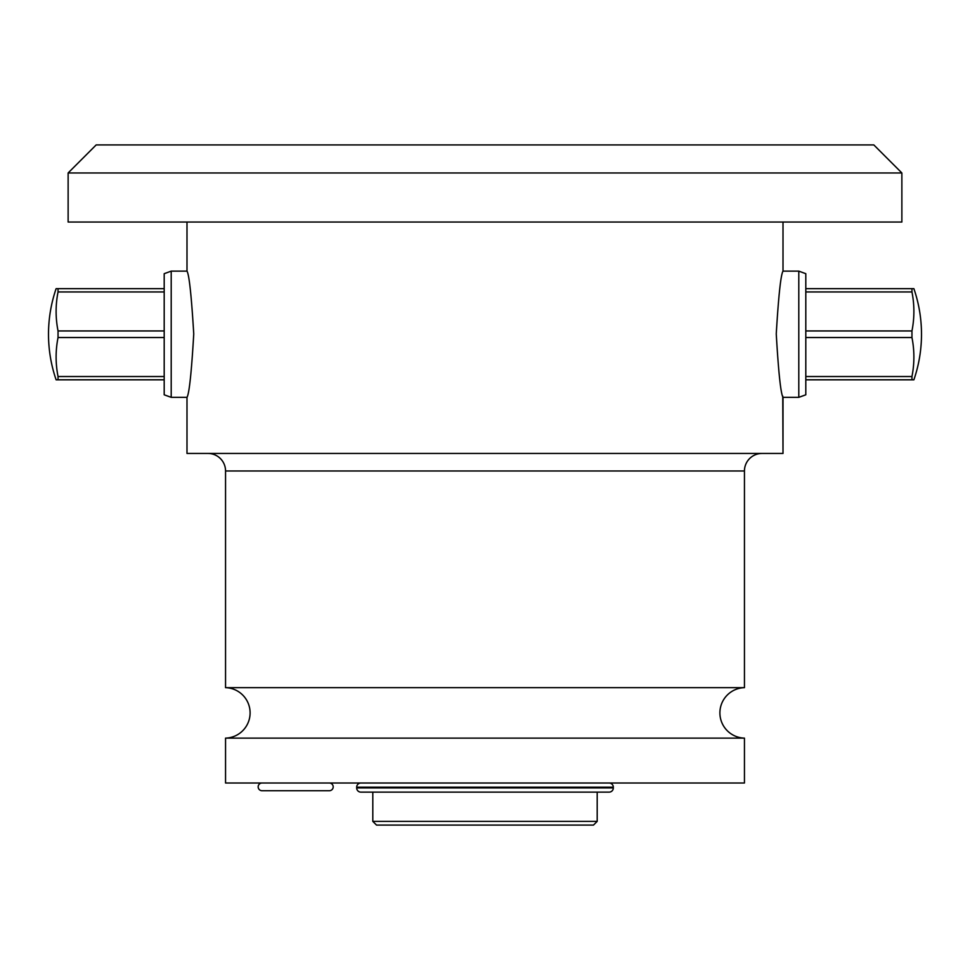 <?xml version="1.0" encoding="UTF-8"?>
<svg xmlns="http://www.w3.org/2000/svg" width="970" height="970" viewBox="0 0 970 970"><rect width="100%" height="100%" fill="white"/><g stroke="black" fill="none" stroke-linecap="round" stroke-linejoin="round"><path stroke-width="1.45" d="M376.518 825.082L593.482 825.082L597.193 821.372L593.482 825.082L376.518 825.082L372.807 821.372L376.518 825.082M744.451 783.008L744.451 738.121L744.451 783.008L225.549 783.008L225.549 738.121L225.549 783.008L744.451 783.008M744.451 687.657A25.244 25.244 0 0 0 719.898 712.889A25.244 25.244 0 0 0 744.451 738.121A25.244 25.244 0 0 1 719.898 712.889A25.244 25.244 0 0 1 744.451 687.657L744.451 470.971L744.451 687.657L225.549 687.657A25.244 25.244 0 0 1 250.102 712.889A25.244 25.244 0 0 1 225.549 738.121A25.244 25.244 0 0 0 250.102 712.889A25.244 25.244 0 0 0 225.549 687.657L225.549 470.971L225.549 687.657L744.451 687.657M761.971 453.451A17.533 17.533 0 0 0 744.451 470.971A17.533 17.533 0 0 1 761.971 453.451M225.549 470.971A17.533 17.533 0 0 0 208.029 453.451A17.533 17.533 0 0 1 225.549 470.971L744.451 470.971L225.549 470.971M783.008 397.348C780.753 393.602 778.51 372.444 776.255 333.874C778.57 295.535 780.826 274.619 783.008 271.127L798.795 271.127L798.795 397.348L798.795 271.127L805.803 273.685L805.803 394.802L798.795 397.348L783.008 397.348L798.795 397.348L805.803 394.802L805.803 273.685L798.795 271.127L783.008 271.127L783.008 222.045L783.008 271.127C780.826 274.619 778.57 295.535 776.255 333.874C778.51 372.444 780.753 393.602 783.008 397.348L783.008 453.451L186.992 453.451L186.992 397.348L186.992 453.451L783.008 453.451L782.754 396.112M186.992 222.045L186.992 271.127L186.992 222.045M68.13 222.045L901.87 222.045L901.87 172.963L873.812 144.918L901.87 172.963L901.87 222.045L68.13 222.045L68.13 172.963L68.13 222.045M96.188 144.918L68.13 172.963L901.87 172.963L68.13 172.963L96.188 144.918L873.812 144.918L96.188 144.918M372.807 821.372L597.193 821.372L597.193 792.126L597.193 821.372L372.807 821.372L372.807 792.126L372.807 821.372M225.549 738.121L744.451 738.121L225.549 738.121M186.992 397.348C189.235 393.614 191.49 372.468 193.745 333.947C191.429 295.595 189.174 274.656 186.992 271.127L171.205 271.127L164.197 273.685L171.205 271.127L171.205 397.348L186.992 397.348L171.205 397.348L164.197 394.802L164.197 273.685L164.197 394.802L171.205 397.348L171.205 271.127L186.992 271.127C189.174 274.656 191.429 295.595 193.745 333.947C191.49 372.468 189.235 393.614 186.992 397.348M262.021 790.72L329.327 790.72A3.856 3.856 0 0 0 333.195 786.864A3.856 3.856 0 0 0 329.327 783.008A3.856 3.856 0 0 1 333.195 786.864A3.856 3.856 0 0 1 329.327 790.72L262.021 790.72A3.856 3.856 0 0 1 258.165 786.864A3.856 3.856 0 0 1 262.021 783.008A3.856 3.856 0 0 0 258.165 786.864A3.856 3.856 0 0 0 262.021 790.72M356.681 787.919L356.681 787.216L613.319 787.216L613.319 787.919L356.681 787.919L613.319 787.919A4.207 4.207 0 0 1 609.111 792.126L360.888 792.126A4.207 4.207 0 0 1 356.681 787.919A4.207 4.207 0 0 0 360.888 792.126L609.111 792.126A4.207 4.207 0 0 0 613.319 787.919L613.319 787.216L356.681 787.216A4.207 4.207 0 0 1 360.888 783.008A4.207 4.207 0 0 0 356.681 787.216L356.681 787.919M609.111 783.008A4.207 4.207 0 0 1 613.319 787.216A4.207 4.207 0 0 0 609.111 783.008M911.958 379.816L913.885 379.816C918.942 365.047 921.476 349.855 921.5 334.238C921.476 318.633 918.942 303.44 913.885 288.66C918.942 303.44 921.476 318.633 921.5 334.238C921.476 349.855 918.942 365.047 913.885 379.816L911.958 379.816L911.958 376.53C914.528 363.532 914.528 350.534 911.958 337.524L911.958 330.952C914.528 317.954 914.528 304.956 911.958 291.946L911.958 288.66L913.885 288.66L911.958 288.66L911.958 291.946L805.803 291.946L911.958 291.946A132.623 114.86 180 0 1 911.958 330.952L911.958 337.524L805.803 337.524L911.958 337.524A132.623 114.86 0 0 1 911.958 376.53L911.958 379.816L805.803 379.816L913.885 379.816M805.803 376.53L911.958 376.53L805.803 376.53M805.803 330.952L911.958 330.952L805.803 330.952M805.803 288.66L911.958 288.66L805.803 288.66M56.575 288.66L56.114 288.66C51.058 303.44 48.524 318.633 48.5 334.238C48.524 349.855 51.058 365.047 56.114 379.816C51.058 365.047 48.524 349.855 48.5 334.238C48.524 318.633 51.058 303.44 56.114 288.66L58.042 288.66L58.042 291.946C55.472 304.956 55.472 317.954 58.042 330.952L58.042 337.524C55.472 350.534 55.472 363.532 58.042 376.53L58.042 379.816L56.114 379.816L58.042 379.816L58.042 376.53L164.197 376.53L58.042 376.53A132.623 114.86 180 0 1 58.042 337.524L58.042 330.952L164.197 330.952L58.042 330.952A132.623 114.86 0 0 1 58.042 291.946L58.042 288.66L164.197 288.66L56.114 288.66M164.197 379.816L58.042 379.816L164.197 379.816M164.197 337.524L58.042 337.524L164.197 337.524M164.197 291.946L58.042 291.946L164.197 291.946"/></g></svg>
